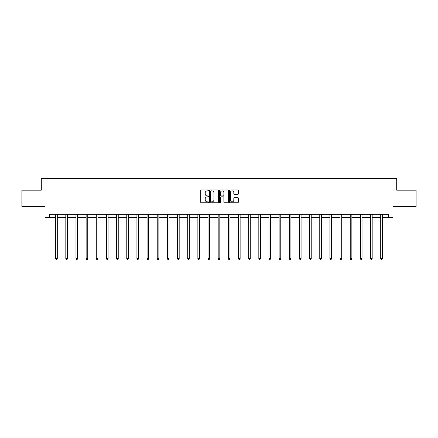 <?xml version="1.0" encoding="UTF-8"?>
<svg xmlns="http://www.w3.org/2000/svg" width="438" height="438" viewBox="0 0 438 438"><rect width="100%" height="100%" fill="white"/><g stroke="black" fill="none" stroke-linecap="round" stroke-linejoin="round"><path stroke-width="0.66" d="M208.581 190.421A0.449 0.449 0 0 0 208.132 189.977L201.343 189.977A0.641 0.641 0 0 0 200.703 190.612L200.703 202.121A0.641 0.641 0 0 0 201.343 202.756L208.132 202.756A0.449 0.449 0 0 0 208.581 202.312A0.449 0.449 0 0 0 208.132 201.863L207.256 201.863A2.048 2.048 0 0 1 205.208 199.816L205.208 198.857A2.048 2.048 0 0 1 207.256 196.815L208.132 196.815A0.449 0.449 0 0 0 208.581 196.366A0.449 0.449 0 0 0 208.132 195.917L207.256 195.917A2.048 2.048 0 0 1 205.208 193.875L205.208 192.917A2.048 2.048 0 0 1 207.256 190.869L208.132 190.869A0.449 0.449 0 0 0 208.581 190.421M237.681 194.483A0.641 0.641 0 0 0 238.316 193.842L238.316 190.612A0.641 0.641 0 0 0 237.681 189.977L230.136 189.977A0.641 0.641 0 0 0 229.496 190.612L229.496 202.121A0.641 0.641 0 0 0 230.136 202.756L237.681 202.756A0.641 0.641 0 0 0 238.316 202.121L238.316 198.222A0.641 0.641 0 0 0 237.681 197.582L234.45 197.582A0.641 0.641 0 0 0 233.81 198.222L233.81 200.155A1.708 1.708 0 0 1 232.102 201.863A1.708 1.708 0 0 1 230.393 200.155L230.393 192.578A1.708 1.708 0 0 1 232.102 190.869A1.708 1.708 0 0 1 233.81 192.578L233.81 193.842A0.641 0.641 0 0 0 234.45 194.483L237.681 194.483M49.576 217.527L49.576 214.275L388.424 214.275L388.424 217.527L392.985 217.527L392.985 206.457L416.1 206.457L416.1 190.18L396.697 190.18L396.697 178.458L41.303 178.458L41.303 190.18L21.9 190.18L21.9 206.457L45.015 206.457L45.015 217.527L55.664 217.527M218.442 190.612A0.641 0.641 0 0 0 217.801 189.977L210.262 189.977A0.641 0.641 0 0 0 209.621 190.612L209.621 202.121A0.641 0.641 0 0 0 210.262 202.756L217.801 202.756A0.641 0.641 0 0 0 218.442 202.121L218.442 190.612M220.199 189.977L227.738 189.977A0.641 0.641 0 0 1 228.379 190.612L228.379 202.121A0.641 0.641 0 0 1 227.738 202.756L224.513 202.756A0.641 0.641 0 0 1 223.873 202.121L223.873 197.45A0.641 0.641 0 0 0 223.232 196.815L221.091 196.815A0.641 0.641 0 0 0 220.456 197.45L220.456 202.312A0.449 0.449 0 0 1 220.007 202.756A0.449 0.449 0 0 1 219.558 202.312L219.558 190.612A0.641 0.641 0 0 1 220.199 189.977M57.29 217.527L65.82 217.527M67.447 217.527L75.977 217.527M77.603 217.527L86.133 217.527M87.764 217.527L96.294 217.527M97.92 217.527L106.45 217.527M108.076 217.527L116.607 217.527M118.238 217.527L126.768 217.527M128.394 217.527L136.924 217.527M138.55 217.527L147.08 217.527M148.712 217.527L157.242 217.527M158.868 217.527L167.398 217.527M169.024 217.527L177.554 217.527M179.18 217.527L187.71 217.527M189.342 217.527L197.872 217.527M199.498 217.527L208.028 217.527M209.654 217.527L218.184 217.527M219.816 217.527L228.346 217.527M229.972 217.527L238.502 217.527M240.128 217.527L248.658 217.527M250.29 217.527L258.82 217.527M260.446 217.527L268.976 217.527M270.602 217.527L279.132 217.527M280.758 217.527L289.288 217.527M290.92 217.527L299.45 217.527M301.076 217.527L309.606 217.527M311.232 217.527L319.762 217.527M321.393 217.527L329.923 217.527M331.55 217.527L340.08 217.527M341.706 217.527L350.236 217.527M351.867 217.527L360.397 217.527M362.023 217.527L370.553 217.527M372.18 217.527L380.71 217.527M382.336 217.527L388.424 217.527M210.963 190.869A0.449 0.449 0 0 0 210.514 191.318L210.514 201.414A0.449 0.449 0 0 0 210.963 201.863L211.888 201.863A2.048 2.048 0 0 0 213.936 199.816L213.936 192.917A2.048 2.048 0 0 0 211.888 190.869L210.963 190.869M223.873 192.611A1.708 1.708 0 0 0 222.165 190.902A1.708 1.708 0 0 0 220.456 192.611L220.456 195.282A0.641 0.641 0 0 0 221.091 195.917L223.232 195.917A0.641 0.641 0 0 0 223.873 195.282L223.873 192.611M57.373 214.275L57.334 214.368A0.652 0.652 0 0 0 57.29 214.609L57.29 258.694L55.664 258.694L55.664 214.609A0.652 0.652 0 0 0 55.615 214.368L55.577 214.275M57.29 258.694L56.803 259.542L56.152 259.542L55.664 258.694M67.534 214.275L67.496 214.368A0.652 0.652 0 0 0 67.447 214.609L67.447 258.694L65.82 258.694L65.82 214.609A0.652 0.652 0 0 0 65.771 214.368L65.733 214.275M67.447 258.694L66.959 259.542L66.308 259.542L65.82 258.694M77.69 214.275L77.652 214.368A0.652 0.652 0 0 0 77.603 214.609L77.603 258.694L75.977 258.694L75.977 214.609A0.652 0.652 0 0 0 75.933 214.368L75.889 214.275M77.603 258.694L77.115 259.542L76.464 259.542L75.977 258.694M87.846 214.275L87.808 214.368A0.652 0.652 0 0 0 87.764 214.609L87.764 258.694L86.133 258.694L86.133 214.609A0.652 0.652 0 0 0 86.089 214.368L86.051 214.275M87.764 258.694L87.277 259.542L86.625 259.542L86.133 258.694M98.008 214.275L97.97 214.368A0.652 0.652 0 0 0 97.92 214.609L97.92 258.694L96.294 258.694L96.294 214.609A0.652 0.652 0 0 0 96.245 214.368L96.207 214.275M97.92 258.694L97.433 259.542L96.782 259.542L96.294 258.694M108.164 214.275L108.126 214.368A0.652 0.652 0 0 0 108.076 214.609L108.076 258.694L106.45 258.694L106.45 214.609A0.652 0.652 0 0 0 106.401 214.368L106.363 214.275M108.076 258.694L107.589 259.542L106.938 259.542L106.45 258.694M118.32 214.275L118.282 214.368A0.652 0.652 0 0 0 118.238 214.609L118.238 258.694L116.607 258.694L116.607 214.609A0.652 0.652 0 0 0 116.563 214.368L116.524 214.275M118.238 258.694L117.745 259.542L117.099 259.542L116.607 258.694M128.482 214.275L128.444 214.368A0.652 0.652 0 0 0 128.394 214.609L128.394 258.694L126.768 258.694L126.768 214.609A0.652 0.652 0 0 0 126.719 214.368L126.681 214.275M128.394 258.694L127.907 259.542L127.255 259.542L126.768 258.694M138.638 214.275L138.6 214.368A0.652 0.652 0 0 0 138.55 214.609L138.55 258.694L136.924 258.694L136.924 214.609A0.652 0.652 0 0 0 136.875 214.368L136.837 214.275M138.55 258.694L138.063 259.542L137.412 259.542L136.924 258.694M148.794 214.275L148.756 214.368A0.652 0.652 0 0 0 148.712 214.609L148.712 258.694L147.08 258.694L147.08 214.609A0.652 0.652 0 0 0 147.037 214.368L146.998 214.275M148.712 258.694L148.219 259.542L147.568 259.542L147.08 258.694M158.95 214.275L158.912 214.368A0.652 0.652 0 0 0 158.868 214.609L158.868 258.694L157.242 258.694L157.242 214.609A0.652 0.652 0 0 0 157.193 214.368L157.154 214.275M158.868 258.694L158.381 259.542L157.729 259.542L157.242 258.694M169.112 214.275L169.073 214.368A0.652 0.652 0 0 0 169.024 214.609L169.024 258.694L167.398 258.694L167.398 214.609A0.652 0.652 0 0 0 167.349 214.368L167.311 214.275M169.024 258.694L168.537 259.542L167.885 259.542L167.398 258.694M179.268 214.275L179.23 214.368A0.652 0.652 0 0 0 179.18 214.609L179.18 258.694L177.554 258.694L177.554 214.609A0.652 0.652 0 0 0 177.51 214.368L177.472 214.275M179.18 258.694L178.693 259.542L178.042 259.542L177.554 258.694M189.424 214.275L189.386 214.368A0.652 0.652 0 0 0 189.342 214.609L189.342 258.694L187.71 258.694L187.71 214.609A0.652 0.652 0 0 0 187.667 214.368L187.628 214.275M189.342 258.694L188.855 259.542L188.203 259.542L187.71 258.694M199.586 214.275L199.547 214.368A0.652 0.652 0 0 0 199.498 214.609L199.498 258.694L197.872 258.694L197.872 214.609A0.652 0.652 0 0 0 197.823 214.368L197.784 214.275M199.498 258.694L199.011 259.542L198.359 259.542L197.872 258.694M209.742 214.275L209.703 214.368A0.652 0.652 0 0 0 209.654 214.609L209.654 258.694L208.028 258.694L208.028 214.609A0.652 0.652 0 0 0 207.979 214.368L207.941 214.275M209.654 258.694L209.167 259.542L208.515 259.542L208.028 258.694M219.898 214.275L219.86 214.368A0.652 0.652 0 0 0 219.816 214.609L219.816 258.694L218.184 258.694L218.184 214.609A0.652 0.652 0 0 0 218.14 214.368L218.102 214.275M219.816 258.694L219.323 259.542L218.677 259.542L218.184 258.694M230.059 214.275L230.021 214.368A0.652 0.652 0 0 0 229.972 214.609L229.972 258.694L228.346 258.694L228.346 214.609A0.652 0.652 0 0 0 228.297 214.368L228.258 214.275M229.972 258.694L229.485 259.542L228.833 259.542L228.346 258.694M240.216 214.275L240.177 214.368A0.652 0.652 0 0 0 240.128 214.609L240.128 258.694L238.502 258.694L238.502 214.609A0.652 0.652 0 0 0 238.453 214.368L238.414 214.275M240.128 258.694L239.641 259.542L238.989 259.542L238.502 258.694M250.372 214.275L250.333 214.368A0.652 0.652 0 0 0 250.29 214.609L250.29 258.694L248.658 258.694L248.658 214.609A0.652 0.652 0 0 0 248.614 214.368L248.576 214.275M250.29 258.694L249.797 259.542L249.145 259.542L248.658 258.694M260.528 214.275L260.49 214.368A0.652 0.652 0 0 0 260.446 214.609L260.446 258.694L258.82 258.694L258.82 214.609A0.652 0.652 0 0 0 258.77 214.368L258.732 214.275M260.446 258.694L259.958 259.542L259.307 259.542L258.82 258.694M270.689 214.275L270.651 214.368A0.652 0.652 0 0 0 270.602 214.609L270.602 258.694L268.976 258.694L268.976 214.609A0.652 0.652 0 0 0 268.927 214.368L268.888 214.275M270.602 258.694L270.115 259.542L269.463 259.542L268.976 258.694M280.846 214.275L280.807 214.368A0.652 0.652 0 0 0 280.758 214.609L280.758 258.694L279.132 258.694L279.132 214.609A0.652 0.652 0 0 0 279.088 214.368L279.05 214.275M280.758 258.694L280.271 259.542L279.619 259.542L279.132 258.694M291.002 214.275L290.963 214.368A0.652 0.652 0 0 0 290.92 214.609L290.92 258.694L289.288 258.694L289.288 214.609A0.652 0.652 0 0 0 289.244 214.368L289.206 214.275M290.92 258.694L290.432 259.542L289.781 259.542L289.288 258.694M301.163 214.275L301.125 214.368A0.652 0.652 0 0 0 301.076 214.609L301.076 258.694L299.45 258.694L299.45 214.609A0.652 0.652 0 0 0 299.4 214.368L299.362 214.275M301.076 258.694L300.588 259.542L299.937 259.542L299.45 258.694M311.319 214.275L311.281 214.368A0.652 0.652 0 0 0 311.232 214.609L311.232 258.694L309.606 258.694L309.606 214.609A0.652 0.652 0 0 0 309.556 214.368L309.518 214.275M311.232 258.694L310.745 259.542L310.093 259.542L309.606 258.694M321.476 214.275L321.437 214.368A0.652 0.652 0 0 0 321.393 214.609L321.393 258.694L319.762 258.694L319.762 214.609A0.652 0.652 0 0 0 319.718 214.368L319.68 214.275M321.393 258.694L320.901 259.542L320.255 259.542L319.762 258.694M331.637 214.275L331.599 214.368A0.652 0.652 0 0 0 331.55 214.609L331.55 258.694L329.923 258.694L329.923 214.609A0.652 0.652 0 0 0 329.874 214.368L329.836 214.275M331.55 258.694L331.062 259.542L330.411 259.542L329.923 258.694M341.793 214.275L341.755 214.368A0.652 0.652 0 0 0 341.706 214.609L341.706 258.694L340.08 258.694L340.08 214.609A0.652 0.652 0 0 0 340.03 214.368L339.992 214.275M341.706 258.694L341.218 259.542L340.567 259.542L340.08 258.694M351.949 214.275L351.911 214.368A0.652 0.652 0 0 0 351.867 214.609L351.867 258.694L350.236 258.694L350.236 214.609A0.652 0.652 0 0 0 350.192 214.368L350.154 214.275M351.867 258.694L351.375 259.542L350.723 259.542L350.236 258.694M362.111 214.275L362.067 214.368A0.652 0.652 0 0 0 362.023 214.609L362.023 258.694L360.397 258.694L360.397 214.609A0.652 0.652 0 0 0 360.348 214.368L360.31 214.275M362.023 258.694L361.536 259.542L360.885 259.542L360.397 258.694M372.267 214.275L372.229 214.368A0.652 0.652 0 0 0 372.18 214.609L372.18 258.694L370.553 258.694L370.553 214.609A0.652 0.652 0 0 0 370.504 214.368L370.466 214.275M372.18 258.694L371.692 259.542L371.041 259.542L370.553 258.694M382.423 214.275L382.385 214.368A0.652 0.652 0 0 0 382.336 214.609L382.336 258.694L380.71 258.694L380.71 214.609A0.652 0.652 0 0 0 380.666 214.368L380.627 214.275M382.336 258.694L381.848 259.542L381.197 259.542L380.71 258.694"/></g></svg>
